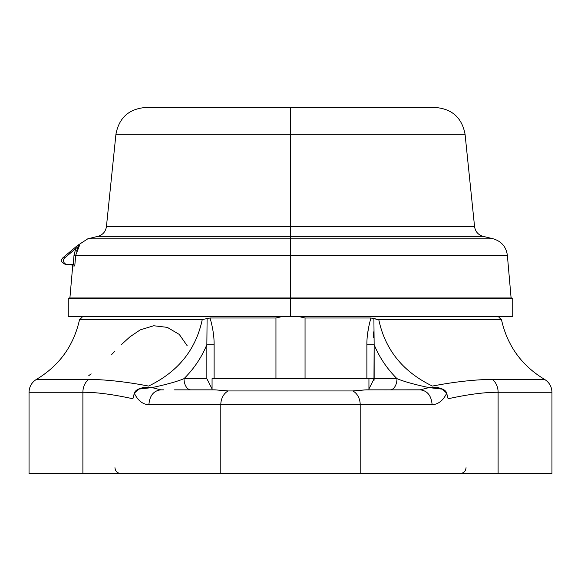 <?xml version="1.0" encoding="UTF-8"?>
<svg xmlns="http://www.w3.org/2000/svg" width="581" height="581" viewBox="0 0 581 581"><rect width="100%" height="100%" fill="white"/><g stroke="black" fill="none" stroke-linecap="round" stroke-linejoin="round"><path stroke-width="0.87" d="M498.106 473.515L498.106 392.277A14.939 11.86 -90 0 0 492.172 379.335C473.958 379.662 454.037 381.906 432.424 386.067C402.974 371.869 385.08 349.689 378.747 319.528L501.447 319.528L378.747 319.528C385.08 349.689 402.974 371.869 432.424 386.067C454.037 381.906 473.958 379.662 492.172 379.335L544.477 379.335C549.277 382.32 551.761 386.634 551.95 392.277L551.95 473.515L498.106 473.515C569.213 473.515 569.213 473.515 498.106 473.515L29.05 473.515L29.05 392.277L82.894 392.277L82.894 473.515L220.802 473.515L220.802 404.79L360.198 404.79L360.198 473.515L498.106 473.515L498.106 392.277L551.95 392.277L498.106 392.277C484.968 392.168 468.301 394.332 448.096 398.769L446.687 393.192C443.267 400.425 438.408 404.289 432.111 404.775L360.198 404.79L360.198 473.515L220.802 473.515L220.802 404.79L148.896 404.783C142.679 404.369 137.813 400.505 134.313 393.192L132.904 398.769C112.699 394.332 96.032 392.168 82.894 392.277L82.894 473.515M151.568 404.79L215.798 404.79L151.568 404.79M365.202 389.887L352.783 390.94A14.939 11.86 90 0 1 360.198 404.79A14.939 11.86 -90 0 0 352.783 390.94L228.217 390.94A14.939 11.86 90 0 0 220.802 404.79A14.939 11.86 -90 0 1 228.217 390.94L352.783 390.94L366.03 389.851L420.23 389.836C427.434 390.722 431.392 395.705 432.111 404.775L148.896 404.783C149.607 395.705 153.566 390.73 160.777 389.844L152.019 387.6C166.551 384.499 177.227 381.514 184.032 378.645C193.916 368.819 201.527 357.504 206.851 344.715L206.851 378.645L184.032 378.645C193.916 368.819 201.527 357.504 206.851 344.715L207.105 318.599L202.268 319.528C195.92 349.689 178.026 371.869 148.576 386.067C126.985 381.906 107.071 379.662 88.828 379.335A14.939 11.86 90 0 0 82.894 392.277L29.05 392.277C29.239 386.634 31.73 382.32 36.523 379.335L88.828 379.335A14.939 11.86 90 0 0 82.894 392.277C96.032 392.168 112.699 394.332 132.904 398.769L134.313 393.192L138.685 389.096L152.019 387.6C166.551 384.499 177.227 381.514 184.032 378.645A11.206 6.812 -90 0 0 190.844 389.851A11.206 6.812 -90 0 1 188.593 389.226A11.206 6.812 -90 0 0 190.844 389.851L215.311 389.858M183.305 389.851L190.844 389.851A11.206 6.812 -90 0 1 184.032 378.645L206.851 378.645L212.065 388.936L206.851 378.645L212.065 388.936L206.851 378.645L206.851 344.715L214.12 344.715L214.12 378.645L213.016 378.645L214.12 378.645L214.12 344.715C214.2 336.624 212.842 327.72 210.053 317.996L275.953 317.996L275.953 378.645L275.953 317.996L281.785 316.645L275.953 317.996L210.053 317.996C212.842 327.72 214.2 336.624 214.12 344.715L206.851 344.715L207.105 318.599L210.053 317.996L202.268 319.528L79.553 319.528L202.253 319.528C195.92 349.689 178.026 371.869 148.576 386.067C126.985 381.906 107.071 379.662 88.828 379.335L36.523 379.335C59.415 365.551 73.758 345.615 79.553 319.528A15.426 15.426 0 0 0 82.538 316.645A15.426 15.426 0 0 1 79.553 319.528M408.32 389.851L390.156 389.851A11.206 6.812 90 0 0 396.968 378.645L374.149 378.645L373.953 381.027L374.149 344.715C379.473 357.497 387.077 368.812 396.968 378.645L374.149 378.645L368.935 388.936L374.149 378.645L374.149 344.715C379.473 357.497 387.077 368.812 396.968 378.645A11.206 6.812 90 0 1 390.156 389.851A11.206 6.812 90 0 0 396.968 378.645A11.206 6.812 90 0 1 390.693 389.815M392.24 373.677L387.854 368.369L392.24 373.677M376.139 319.252L376.72 319.361M378.732 319.528L373.895 318.599L374.149 344.715L366.88 344.715L366.88 378.645L366.88 344.715C366.8 336.624 368.158 327.72 370.947 317.996L373.895 318.599L374.149 344.715L366.88 344.715C366.8 336.624 368.158 327.72 370.947 317.996L378.732 319.528M428.981 387.6L420.23 389.836C427.434 390.722 431.392 395.705 432.111 404.775C438.408 404.289 443.267 400.425 446.687 393.192C445.431 389.023 439.526 387.157 428.981 387.6C414.449 384.499 403.78 381.514 396.968 378.645C403.78 381.514 414.449 384.499 428.981 387.6L442.475 389.168L446.687 393.192L448.096 398.769C468.301 394.332 484.968 392.168 498.106 392.277A14.939 11.86 -90 0 0 492.172 379.335L544.477 379.335C521.585 365.551 507.242 345.615 501.447 319.528A15.426 15.426 0 0 1 498.462 316.645A15.426 15.426 0 0 0 501.447 319.528M174.532 389.851L214.97 389.851L228.217 390.94M184.511 389.851L188.6 389.851M152.019 387.6C141.662 387.084 135.758 388.95 134.313 393.192C137.813 400.505 142.679 404.369 148.896 404.783C149.607 395.705 153.566 390.73 160.777 389.844M420.223 389.844L417.521 389.844L420.223 389.844M187.242 345.811L179.275 334.431L167.299 327.364L153.747 325.752L140.311 329.855M140.036 330.001L129.861 336.9L121.298 344.686M115.045 351.026L111.755 354.432M91.13 373.837L88.777 375.66M373.423 337.815L373.191 331.838M368.659 327.248L367.577 333.879L368.659 327.248M212.065 389.851L212.065 378.645L374.149 378.645L368.935 378.645L368.935 389.851M305.047 317.996L299.215 316.645L305.047 317.996L370.947 317.996L305.047 317.996L305.047 378.645L305.047 317.996M378.115 319.506L375.769 319.172M329.717 378.645L251.282 378.645M79.474 316.645L290.5 316.645L68.267 316.645L68.267 298.714L290.5 298.714L290.5 316.645L290.5 298.714L512.732 298.714L68.267 298.714L69.016 297.973L290.5 297.973L290.5 255.306L507.366 255.306L290.5 255.306L290.5 298.714L290.5 297.973L511.984 297.973L512.732 298.714L512.732 316.645L290.5 316.645M290.5 134.305L465.069 134.305L290.5 134.305L290.5 226.597L290.5 134.305L115.931 134.305L290.5 134.305L290.5 107.485L290.5 134.305M67.207 264.355L65.283 264.355C58.245 260.666 62.566 259.148 62.879 257.761L64.825 257.761L62.879 257.761L77.447 245.538L79.466 245.538L64.825 257.761A3.733 3.704 90 0 0 67.207 264.355L73.09 264.355A1.496 1.482 90 0 1 73.221 264.362L74.76 265.982L73.221 264.362L74.019 255.175L75.784 248.486L64.825 257.761A3.733 3.704 90 0 0 67.207 264.355L73.09 264.355A1.496 1.482 -90 0 1 73.221 264.362L74.019 255.175L75.69 255.306L74.76 265.982L72.698 265.982L74.76 265.982L75.69 255.306L79.466 245.538L77.447 245.538L87.84 238.784L97.92 236.344L290.5 236.344L97.92 236.344C102.808 234.884 105.648 231.637 106.432 226.597L115.931 134.305C119.003 117.798 128.917 108.858 145.649 107.485L435.351 107.485C452.083 108.858 461.997 117.798 465.069 134.305L474.568 226.597L106.432 226.597L290.5 226.597L290.5 236.344L483.08 236.344L493.16 238.784L290.5 238.784L290.5 236.344L290.5 238.784L87.84 238.784L290.5 238.784L290.5 255.306L75.69 255.306L290.5 255.306L290.5 238.784L493.16 238.784C501.425 241.26 506.16 246.765 507.366 255.306L511.098 297.973M78.079 247.622L77.396 248.951M76.91 250.091L76.525 251.152M290.5 236.344L290.5 226.597L474.568 226.597C475.352 231.637 478.192 234.884 483.08 236.344L290.5 236.344M76.852 250.222L77.288 249.184M73.221 264.362L74.019 255.175L75.784 248.486L79.466 245.538L75.69 255.306L74.019 255.175M384.099 389.851L420.237 389.829M440.638 388.449L437.558 387.389M143.442 387.389L140.362 388.449M160.77 389.836L163.53 389.844M420.245 389.851L402.175 389.851M114.958 467.69C115.299 471.227 117.246 473.166 120.783 473.515M466.042 467.69C465.701 471.227 463.754 473.166 460.217 473.515M71.209 264.355L72.698 265.982L69.902 297.973"/></g></svg>
